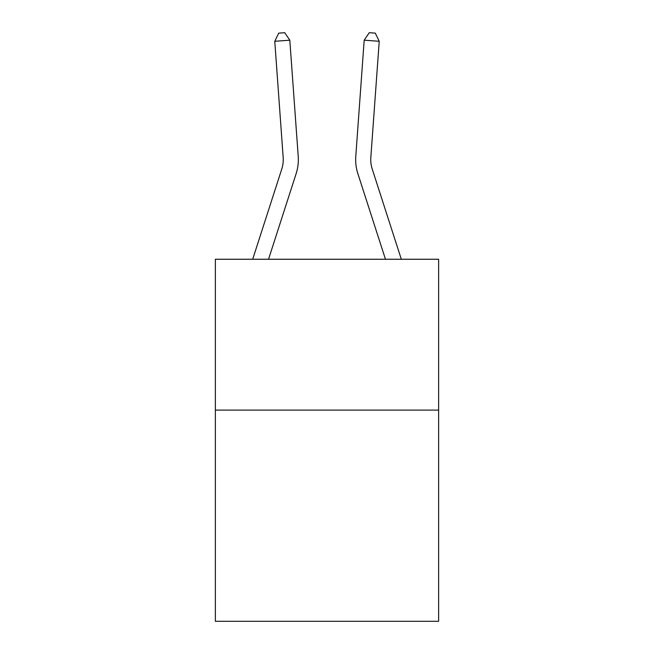<?xml version="1.0" encoding="UTF-8"?>
<svg xmlns="http://www.w3.org/2000/svg" width="654" height="654" viewBox="0 0 654 654"><rect width="100%" height="100%" fill="white"/><g stroke="black" fill="none" stroke-linecap="round" stroke-linejoin="round"><path stroke-width="0.98" d="M438.63 410.107L438.63 621.3L215.37 621.3L215.37 259.254L438.63 259.254L438.63 410.107L215.37 410.107M298.224 156.429L289.812 40.196L298.224 156.429A45.257 45.257 0 0 1 296.156 173.58L268.541 259.254M252.689 259.254L281.8 168.953A30.174 30.174 0 0 0 283.174 157.516L274.77 41.284L278.718 33.133L284.735 32.7L289.812 40.196L274.77 41.284M401.311 259.254L372.2 168.953A30.174 30.174 0 0 1 370.826 157.516L379.23 41.284L364.188 40.196L355.776 156.429A45.257 45.257 0.2 0 0 357.844 173.58L385.459 259.254L357.844 173.58M281.8 168.953A30.174 30.174 0 0 0 283.174 157.516A30.174 30.174 0 0 1 281.8 168.953A30.174 30.174 0 0 0 283.174 157.516A30.174 30.174 0 0 1 281.8 168.953A30.174 30.174 0 0 0 283.174 157.516M372.2 168.953A30.174 30.174 -179.8 0 1 370.826 157.516A30.174 30.174 -179.8 0 0 372.2 168.953A30.174 30.174 -179.8 0 1 370.826 157.516A30.174 30.174 -179.8 0 0 372.2 168.953A30.174 30.174 -179.8 0 1 370.826 157.516M364.188 40.196L355.776 156.429L364.188 40.196L355.776 156.429L364.188 40.196L369.265 32.7L375.282 33.133L379.23 41.284"/></g></svg>

